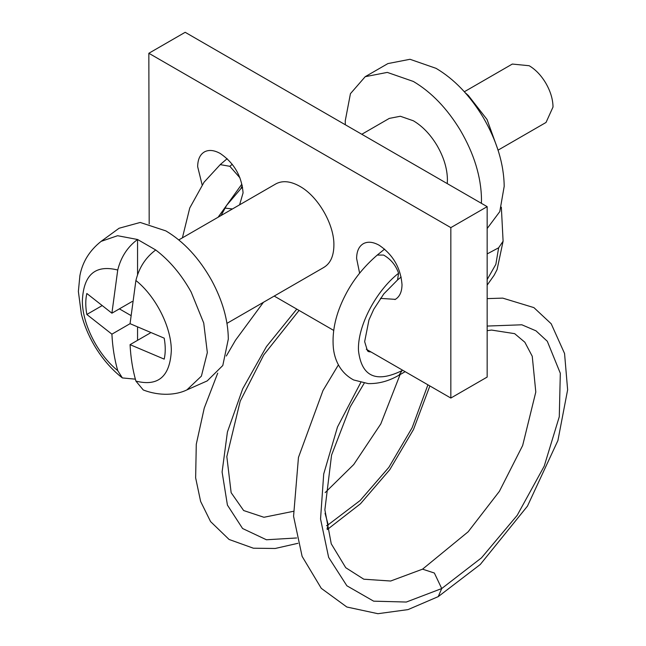 <?xml version="1.0" encoding="UTF-8"?>
<svg xmlns="http://www.w3.org/2000/svg" width="646" height="646" viewBox="0 0 646 646"><rect width="100%" height="100%" fill="white"/><g stroke="black" fill="none" stroke-linecap="round" stroke-linejoin="round"><path stroke-width="0.97" d="M464.337 91.756L512.31 64.059L529.171 65.731C535.477 69.469 540.952 75.146 545.579 82.761C550.424 91.046 552.903 99.129 553.016 107.026L546.032 122.457L498.058 150.155M345.335 124.767L345.255 120.786L350.439 93.678L365.208 76.688L387.907 63.583L410.008 59.287L436.074 68.347C454.098 79.03 469.731 95.261 482.966 117.023C496.806 140.675 503.88 163.777 504.195 186.331L499.794 211.605L487.165 228.531M365.208 76.688L387.301 72.4L413.367 81.461C431.391 92.144 447.024 108.366 460.259 130.129C474.099 153.788 481.173 176.891 481.488 199.444L481.407 203.329M361.8 134.271L389.288 118.404L400.334 116.256L413.367 120.786C422.379 126.131 430.196 134.239 436.817 145.124C443.737 156.954 447.274 168.501 447.428 179.782L447.258 183.609M135.902 381.1L143.267 389.966C159.812 396.353 176.374 395.061 186.872 389.918L207.213 380.906L222.797 365.507L228.321 339.053C228.111 320.141 222.539 300.568 211.613 280.332C199.13 258.125 183.884 241.652 165.877 230.905L140.206 222.458L119.082 228.248L101.107 241.37L117.588 235.717L137.558 239.496L155.726 249.978C145.705 257.391 139.1 267.565 135.902 280.493L130.064 323.678L164.197 338.157C165.594 345.957 165.594 352.95 164.197 359.128L130.064 344.657C130.742 357.787 132.688 369.932 135.902 381.1C158.165 386.712 169.971 376.578 171.319 350.697C171.465 327.304 155.88 296.409 135.902 280.493M150.324 332.956L130.064 344.657M137.558 327.369L137.558 340.329M119.397 308.869L130.613 315.345M132.164 301.496L111.903 313.189L117.734 270.012C120.939 257.076 127.545 246.901 137.558 239.496L137.558 274.679M135.361 379.162L122.36 377.926L117.734 370.61C114.52 359.442 112.574 347.298 111.903 334.168L86.83 314.465C85.425 306.664 85.425 299.671 86.83 293.486L111.903 313.189M130.064 323.678L111.903 334.168M101.535 305.97L86.83 314.465M323.283 267.727C330.203 263.891 333.74 256.422 333.901 245.327C334.37 224.582 318.042 196.295 299.841 186.331C290.829 181.268 283.013 180.355 276.399 183.601L275.713 183.973M224.953 208.101L232.447 208.957M239.601 204.822L243.074 192.888C241.733 176.188 234.159 163.075 220.367 153.562C214.359 150.187 209.151 149.573 204.742 151.737C200.123 154.297 197.765 159.271 197.66 166.668L202.141 184.893M204.742 151.737L204.314 151.971M380.454 298.387L395.368 299.356M394.94 299.582C399.551 297.031 401.917 292.049 402.014 284.652C400.673 267.953 393.107 254.839 379.315 245.327C373.307 241.951 368.091 241.338 363.682 243.502C359.071 246.061 356.713 251.036 356.608 258.432L359.62 273.218M363.682 243.502L363.254 243.736M366.306 349.244L450.835 398.049L450.835 227.626L148.846 53.271L149.186 223.887M274.211 296.078L333.691 330.413M450.835 398.049L487.165 377.07L487.165 206.655L185.176 32.3L148.846 53.271M487.165 206.655L450.835 227.626M239.981 177.892L229.855 166.305L232.237 164.278M218.09 217.242L241.822 184.167M296.772 309.103L266.483 346.547L242.686 388.827L227.416 431.972L222.095 471.992L227.424 505.099L242.581 528.509L266.427 539.765L296.659 537.973M326.505 525.731L328.2 524.77L325.059 513.287M501.344 207.205L503.097 241.208L498.639 247.789L487.165 253.926M487.165 279.556L495.862 264.327L498.639 247.789M487.165 326.06L521.855 324.793L535.994 330.841L547.291 341.258L560.316 373.267L559.283 416.718L544.198 466.194L517.196 515.33L481.496 557.829L441.727 588.546L406.326 602.04L373.646 601.168L346.878 585.785L328.636 557.385L320.545 518.956L323.711 473.978L337.503 426.974L360.743 382.537M377.256 255.081L383.579 255.057C390.757 259.111 395.764 265.167 398.59 273.226C375.496 291.354 357.181 326.868 358.498 350.826C361.623 376.658 376.158 383.24 402.103 370.578L402.208 369.972M398.59 273.226L397.54 279.944M155.726 249.978C169.648 260.604 181.453 274.623 191.151 292.04L203.724 323.024L207.334 352.595L201.399 376.134L186.872 389.918M117.734 370.61C98.095 354.953 82.64 324.776 82.341 301.52C83.286 274.881 95.083 264.375 117.734 270.012M229.855 166.305L220.246 164.625L204.063 182.18L189.754 207.98L182.406 237.841M240.805 188.713L242.266 185.483M327.062 528.767L328.2 524.77L360.145 500.513L388.884 467.308L412.14 427.717L427.918 384.814M487.165 330.671L491.549 330.074L514.644 333.651L524.859 342.243L532.247 356.269L535.8 392.017L522.662 445.498L499.39 491.348L468.148 531.795L422.557 569.158L434.362 573.026L441.727 588.546L438.246 596.621L480.253 564.507L527.459 506.125L557.91 440.54L567.632 389.829L564.556 353.491L551.2 323.783L533.895 307.609L502.725 298.121L487.165 298.613M398.986 375.181L402.103 370.578M226.964 323.355L323.969 267.347M275.802 183.924L178.797 239.924M101.107 241.37C89.552 250.527 82.478 261.937 79.902 275.592L78.368 291.443L81.38 314.19C84.077 324.841 88.357 335.193 94.211 345.239C101.995 358.425 111.378 369.318 122.36 377.926M220.221 164.593L227.158 158.682M240.829 188.745L242.597 187.251M240.869 188.656L226.633 205.355L221.053 215.53M325.164 492.607L353.733 464.531L380.801 423.913L400.1 374.567M429.865 385.945L413.513 429.485L389.796 469.674L360.444 503.807L327.231 529.599M299.074 310.427L263.762 354.912L240.199 401.158L226.827 456.617L231.147 492.68L243.639 510.534L263.939 517.276L293.284 511.341M297.943 543.302L275.196 548.478L253.394 548.212L229.088 539.467L210.572 521.588L200.623 501.425L195.641 477.862L196.279 444.246L204.233 408.143L217.718 373.13M226.318 356.011L235.491 340.256L263.431 302.296M465.265 92.79L468.334 95.479L487.052 119.518L497.622 148.838M487.165 285.128L494.117 275.293L497.081 269.608L503.097 241.208M422.557 569.158L390.652 581.02L363.795 579.204L345.739 567.705L331.253 543.819L324.873 509.791L331.568 455.083L350.148 406.932L364.207 383.215M338.423 364.845L322.992 390.547L298.46 457.433L293.567 516.283L302.11 556.367L321.28 588.336L346.829 607.006L377.918 613.7L408.03 609.606L438.246 596.621M399.002 375.205L405.155 371.676M384.62 249.114L377.514 254.847C363.658 266.766 352.894 280.259 345.222 295.359C335.863 313.528 331.899 330.978 333.336 347.726C334.337 357.973 338.948 372.12 353.653 379.969L368.212 383.603C378.822 383.845 389.11 381.019 399.083 375.124M371.038 351.981L368.729 351.699L367.485 350.883L364.651 341.645L368.963 319.915L373.751 309.305L383.853 293.825L397.734 279.775M397.67 279.839L401.158 277.029"/></g></svg>

